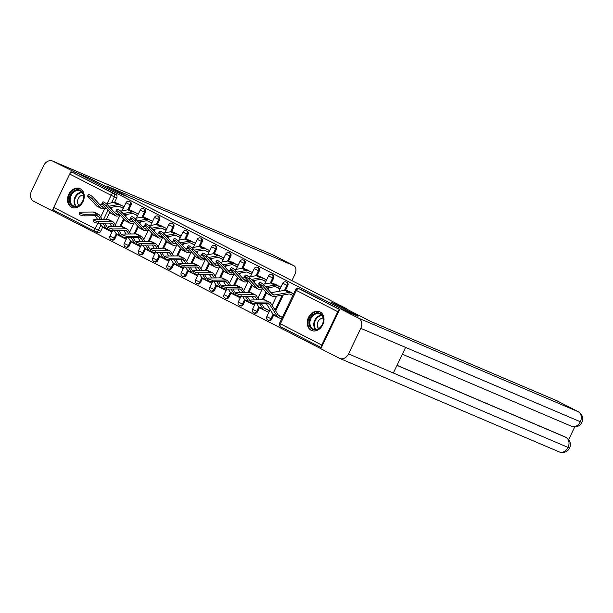 <?xml version="1.0" encoding="UTF-8"?>
<svg xmlns="http://www.w3.org/2000/svg" width="613" height="613" viewBox="0 0 613 613"><rect width="100%" height="100%" fill="white"/><g stroke="black" fill="none" stroke-linecap="round" stroke-linejoin="round"><path stroke-width="0.92" d="M128.791 209.746L130.983 205.179A2.613 2.054 -66.9 0 0 130.285 201.884A2.613 2.054 -66.9 0 0 130.178 201.83A2.613 2.054 -66.9 0 0 130.071 201.792M143.044 217.063L145.235 212.496A2.613 2.054 -66.9 0 0 144.538 209.202A2.613 2.054 -66.9 0 0 144.43 209.148A2.613 2.054 -66.9 0 0 144.323 209.11M157.296 224.381L159.487 219.814A2.613 2.054 -66.9 0 0 158.79 216.519A2.613 2.054 -66.9 0 0 158.683 216.473A2.613 2.054 -66.9 0 0 158.575 216.427M171.556 231.706L173.74 227.132A2.613 2.054 -66.9 0 0 173.042 223.837A2.613 2.054 -66.9 0 0 172.943 223.791A2.613 2.054 -66.9 0 0 172.835 223.745M185.808 239.024L187.992 234.457A2.613 2.054 -66.9 0 0 187.294 231.155A2.613 2.054 -66.9 0 0 187.195 231.109A2.613 2.054 -66.9 0 0 187.088 231.063M200.06 246.342L202.252 241.775A2.613 2.054 -66.9 0 0 201.554 238.472A2.613 2.054 -66.9 0 0 201.447 238.426A2.613 2.054 -66.9 0 0 201.34 238.388M214.312 253.659L216.504 249.093A2.613 2.054 -66.9 0 0 215.807 245.798A2.613 2.054 -66.9 0 0 215.699 245.744A2.613 2.054 -66.9 0 0 215.592 245.706M228.565 260.977L230.756 256.41A2.613 2.054 -66.9 0 0 230.059 253.115A2.613 2.054 -66.9 0 0 229.952 253.062A2.613 2.054 -66.9 0 0 229.844 253.023M242.825 268.295L245.008 263.728A2.613 2.054 -66.9 0 0 244.311 260.433A2.613 2.054 -66.9 0 0 244.212 260.387A2.613 2.054 -66.9 0 0 244.104 260.341M257.077 275.612L259.268 271.046A2.613 2.054 -66.9 0 0 258.571 267.751A2.613 2.054 -66.9 0 0 258.464 267.705A2.613 2.054 -66.9 0 0 258.357 267.659M271.329 282.938L273.521 278.363A2.613 2.054 -66.9 0 0 272.823 275.068A2.613 2.054 -66.9 0 0 272.716 275.022A2.613 2.054 -66.9 0 0 272.609 274.976M285.581 290.255L287.773 285.689A2.613 2.054 -66.9 0 0 287.076 282.386A2.613 2.054 -66.9 0 0 286.968 282.34A2.613 2.054 -66.9 0 0 286.861 282.302M311.22 330.307A10.206 8.007 -66.9 0 0 311.626 330.499A10.206 8.007 -66.9 0 0 322.875 324.507A10.206 8.007 -66.9 0 0 320.032 311.91A10.206 8.007 -66.9 0 0 319.626 311.718A10.206 8.007 -66.9 0 0 308.377 317.71A10.206 8.007 -66.9 0 0 311.22 330.307M71.46 207.202A10.206 8.007 -66.9 0 0 71.867 207.393A10.206 8.007 -66.9 0 0 83.115 201.401A10.206 8.007 -66.9 0 0 80.272 188.804A10.206 8.007 -66.9 0 0 79.866 188.612A10.206 8.007 -66.9 0 0 68.618 194.605A10.206 8.007 -66.9 0 0 71.46 207.202M56.312 211.562L55.821 212.573L320.86 348.659M95.337 231.599L54.074 210.412A2.613 1.624 -62.8 0 1 54.005 210.382A2.613 1.624 -62.8 0 1 53.714 207.416L69.698 174.046A2.613 1.624 -62.8 0 1 72.319 172.322L116.026 194.566A2.613 2.054 113.1 0 1 116.723 197.861L114.539 202.428M112.279 207.14L111.382 209.018M109.85 212.205L106.44 219.339M104.616 223.14L107.229 227.277A6.544 4.053 -62.8 0 0 107.788 227.929M102.67 227.193L100.739 231.231L98.425 230.243A2.613 2.054 113.1 0 1 95.567 231.714A2.613 2.054 113.1 0 1 95.467 231.66A2.613 1.624 117.2 0 1 95.398 231.63A2.613 2.613 0 0 0 95.567 231.714L97.888 232.695A2.613 2.054 -66.9 0 0 100.739 231.231M358.145 316.109L330.92 302.132L347.571 309.22L133.941 199.531L117.29 192.444L90.065 178.46L75.2 172.13L343.288 309.78L358.053 316.308M74.64 173.31L75.2 172.13M339.372 310.025A2.613 1.624 117.2 0 0 337.778 311.695L321.794 345.065A2.613 1.624 117.2 0 0 321.511 347.303M293.711 293.734L286.907 290.577M280.9 287.152L272.655 283.26M266.647 279.834L258.402 275.934M252.395 272.517L244.15 268.617M238.143 265.199L229.898 261.299M223.883 257.881L215.638 253.981M209.631 250.556L201.386 246.664M195.378 243.238L187.134 239.346M181.126 235.921L172.881 232.028M166.874 228.603L158.621 224.703M152.614 221.285L144.369 217.385M138.362 213.968L130.117 210.067M126.531 214.458L125.634 216.335M124.102 219.531L120.692 226.657M118.868 230.457L121.481 234.595A6.544 4.053 -62.8 0 0 122.041 235.246M116.93 234.511L114.991 238.549L114.171 238.196A2.613 2.054 113.1 0 1 111.321 239.668L112.141 240.02A2.613 2.054 -66.9 0 0 114.991 238.549M140.791 221.776L139.887 223.653M138.362 226.848L134.944 233.974M131.182 241.829L129.243 245.867L128.423 245.514A2.613 2.054 113.1 0 1 125.573 246.985L126.393 247.338A2.613 2.054 -66.9 0 0 129.243 245.867M155.043 229.093L154.139 230.978M152.614 234.166L149.197 241.292M145.434 249.146L143.496 253.184L142.676 252.84A2.613 2.054 113.1 0 1 139.825 254.303L140.645 254.656A2.613 2.054 -66.9 0 0 143.496 253.184M169.295 236.419L168.399 238.296M166.866 241.484L163.449 248.61M159.686 256.464L157.756 260.502L156.928 260.157A2.613 2.054 113.1 0 1 154.078 261.621L154.897 261.973A2.613 2.054 -66.9 0 0 157.756 260.502M183.548 243.736L182.651 245.614M181.119 248.801L177.709 255.928M173.939 263.789L172.008 267.827L171.188 267.475A2.613 2.054 113.1 0 1 168.33 268.946L169.157 269.291A2.613 2.054 -66.9 0 0 172.008 267.827M197.8 251.054L196.903 252.931M195.371 256.119L191.961 263.253M188.199 271.107L186.26 275.145L185.44 274.793A2.613 2.054 113.1 0 1 182.59 276.264L183.41 276.609A2.613 2.054 -66.9 0 0 186.26 275.145M212.06 258.372L211.156 260.249M209.631 263.437L206.213 270.571M207.562 279.16A6.544 4.053 -62.8 0 1 207.002 278.509L204.39 274.379M202.451 278.425L200.512 282.463L199.692 282.11A2.613 2.054 113.1 0 1 196.842 283.581L197.662 283.934A2.613 2.054 -66.9 0 0 200.512 282.463M226.312 265.69L225.408 267.567M223.883 270.762L220.465 277.888M221.814 286.478A6.544 4.053 -62.8 0 1 221.262 285.827L218.642 281.696M216.703 285.742L214.772 289.78L213.945 289.428A2.613 2.054 113.1 0 1 211.094 290.899L211.914 291.252A2.613 2.054 -66.9 0 0 214.772 289.78M240.564 273.007L239.668 274.885M238.135 278.08L234.718 285.206M236.074 293.796A6.544 4.053 -62.8 0 1 235.515 293.144L232.894 289.022M230.955 293.06L229.024 297.098L228.205 296.746A2.613 2.054 113.1 0 1 225.346 298.217L226.166 298.569A2.613 2.054 -66.9 0 0 229.024 297.098M254.816 280.325L253.92 282.21M252.387 285.397L248.978 292.524M250.326 301.113A6.544 4.053 -62.8 0 1 249.767 300.462L247.146 296.34M245.208 300.378L243.277 304.416L242.457 304.071A2.613 2.054 113.1 0 1 239.599 305.535L240.426 305.887A2.613 2.054 -66.9 0 0 243.277 304.416M269.069 287.65L268.172 289.528M266.647 292.715L263.23 299.841M269.23 310.546L265.237 308.845A6.544 4.053 -62.8 0 1 265.077 308.768A6.544 4.053 -62.8 0 1 264.019 307.787L261.399 303.657M259.468 307.695L257.529 311.733L256.709 311.389A2.613 2.054 113.1 0 1 253.859 312.852L254.679 313.205A2.613 2.054 -66.9 0 0 257.529 311.733M283.329 294.968L275.658 310.975M273.72 315.021L271.781 319.059L270.961 318.706A2.613 2.054 113.1 0 1 268.111 320.178L268.931 320.522A2.613 2.054 -66.9 0 0 271.781 319.059M124.11 206.642L115.865 202.75M108.348 230.143L111.964 231.998M122.6 237.461L126.217 239.315M136.852 244.779L140.469 246.633M151.105 252.096L154.721 253.951M165.364 259.414L168.981 261.276M179.617 266.732L183.233 268.594M193.869 274.057L197.486 275.911M208.121 281.375L211.738 283.229M222.381 288.692L225.99 290.547M236.633 296.01L240.25 297.864M250.886 303.328L254.502 305.19M265.138 310.645L268.755 312.507M279.39 317.971L281.566 319.082M290.876 294.478L292.868 295.497M282.417 317.312L278.363 315.235M95.682 231.752L97.781 232.649A2.613 2.054 -66.9 0 0 97.888 232.695M339.679 309.396L301.328 289.711A2.613 2.054 -66.9 0 0 301.228 289.658A2.613 2.054 -66.9 0 0 301.113 289.62M269.605 310.737L264.111 307.918M276.624 287.16L280.057 288.922M250.395 300.876L249.859 300.6M262.364 279.842L265.804 281.605M236.143 293.55L235.599 293.275M248.112 272.524L251.545 274.287M221.883 286.233L221.347 285.957M233.859 265.199L237.292 266.962M207.631 278.915L207.094 278.639M219.607 257.881L223.04 259.644M193.379 271.597L192.842 271.321M205.355 250.564L208.788 252.326M179.126 264.28L178.59 264.004M191.095 243.246L194.528 245.008M164.866 256.962L164.33 256.686M176.843 235.928L180.276 237.691M150.614 249.644L150.078 249.368M162.591 228.611L166.023 230.373M136.362 242.319L135.825 242.043M148.338 221.293L151.771 223.055M122.11 235.001L121.573 234.725M134.086 213.968L137.519 215.73M107.857 227.684L107.313 227.408M119.826 206.65L123.259 208.412M258.694 283.75L259.659 282.386A3.011 0.529 35.3 0 1 261.582 283.137A3.011 0.529 35.3 0 1 264.218 285.206L263.253 286.57A3.011 0.529 -144.7 0 0 260.617 284.501A3.011 0.529 -144.7 0 0 258.694 283.75A3.011 0.529 -144.7 0 0 259.046 284.409L267.452 293.604A6.544 4.053 -62.8 0 0 268.188 294.163L272.394 296.324A6.544 4.053 -62.8 0 1 271.659 295.757L263.253 286.57M292.937 295.359L290.24 294.209A6.544 4.053 117.2 0 0 288.593 294.048L274.203 296.562A6.544 4.053 -62.8 0 1 272.394 296.324M290.761 292.217L286.769 290.516A8.245 5.103 117.2 0 0 284.693 290.317L271.069 292.692M293.665 293.819L290.976 292.677A8.245 5.103 117.2 0 0 288.899 292.47L274.509 294.983A4.843 2.996 -62.8 0 1 273.168 294.807A4.843 2.996 -62.8 0 1 272.624 294.393L264.218 285.206M255.123 303.703A3.011 0.736 -164.2 0 1 251.851 303.014A3.011 0.736 -164.2 0 1 250.127 301.811L250.579 300.224A3.011 0.736 15.8 0 0 252.303 301.427A3.011 0.736 15.8 0 0 255.575 302.117L255.123 303.703L267.996 303.581A4.843 2.996 117.2 0 1 268.931 303.795A4.843 2.996 117.2 0 1 269.712 304.515L277.222 316.362A8.245 5.103 -62.8 0 0 278.547 317.603A8.245 5.103 -62.8 0 0 278.754 317.695L281.643 318.929M282.378 317.388L279.49 316.162A6.544 4.053 -62.8 0 1 279.329 316.086A6.544 4.053 -62.8 0 1 278.279 315.105L270.762 303.259A6.544 4.053 117.2 0 0 269.712 302.278L265.506 300.117A6.544 4.053 117.2 0 0 264.241 299.834L251.368 299.964A3.011 0.736 15.8 0 0 250.579 300.224M279.283 315.703L278.448 315.35M274.555 315.534A8.245 5.103 -62.8 0 1 274.348 315.442A8.245 5.103 -62.8 0 1 273.023 314.201L266.295 303.596M269.712 302.278A6.544 4.053 117.2 0 0 268.448 301.994L255.575 302.117M244.441 276.432L245.407 275.068A3.011 0.529 35.3 0 1 247.33 275.819A3.011 0.529 35.3 0 1 249.966 277.888L249.001 279.252A3.011 0.529 -144.7 0 0 246.365 277.183A3.011 0.529 -144.7 0 0 244.441 276.432A3.011 0.529 -144.7 0 0 244.794 277.091L253.2 286.286A6.544 4.053 -62.8 0 0 253.935 286.846L258.134 289.007A6.544 4.053 -62.8 0 1 257.406 288.439L249.001 279.252M280.172 288.669L275.988 286.884A6.544 4.053 117.2 0 0 274.34 286.731L266.816 288.041M276.509 284.899L272.517 283.198A8.245 5.103 117.2 0 0 270.44 282.999L263.184 284.263M280.716 287.053L276.716 285.351A8.245 5.103 117.2 0 0 274.647 285.152L265.613 286.731M259.498 284.907L256.816 285.374M261.782 287.397L260.249 287.666A4.843 2.996 -62.8 0 1 258.916 287.489A4.843 2.996 -62.8 0 1 258.372 287.076L249.966 277.888M262.977 288.708L259.95 289.244A6.544 4.053 -62.8 0 1 258.134 289.007M230.189 269.115L231.155 267.751A3.011 0.529 35.3 0 1 233.078 268.502A3.011 0.529 35.3 0 1 235.714 270.563L234.741 271.934A3.011 0.529 -144.7 0 0 232.112 269.866A3.011 0.529 -144.7 0 0 230.189 269.115A3.011 0.529 -144.7 0 0 230.542 269.774L238.947 278.961A6.544 4.053 -62.8 0 0 239.683 279.528L243.882 281.689A6.544 4.053 -62.8 0 1 243.154 281.122L234.741 271.934M265.919 281.352L261.728 279.566A6.544 4.053 117.2 0 0 260.081 279.413L252.564 280.723M262.257 277.582L258.265 275.881A8.245 5.103 117.2 0 0 256.188 275.674L248.932 276.946M266.456 279.735L262.464 278.034A8.245 5.103 117.2 0 0 260.387 277.835L251.361 279.413M245.246 277.589L242.564 278.057M247.529 280.08L245.997 280.348A4.843 2.996 -62.8 0 1 244.656 280.172A4.843 2.996 -62.8 0 1 244.12 279.758L235.714 270.563M248.725 281.39L245.69 281.919A6.544 4.053 -62.8 0 1 243.882 281.689M333.441 303.427L346.23 308.875L370.903 321.541L556.842 400.733A7.846 4.866 -62.8 0 1 557.041 400.825A7.846 4.866 -62.8 0 1 557.225 400.933M348.521 353.908L393.324 372.988L405.584 347.402L360.781 328.323L348.521 353.908A8.046 6.314 -66.9 0 1 339.748 358.429A8.046 6.314 -66.9 0 1 339.426 358.276L320.829 348.728L340.039 308.638L358.061 316.285M360.781 328.323A8.046 6.314 -66.9 0 0 358.636 318.185L340.039 308.638M568.68 439.559L574.733 426.924M397.009 365.302L564.657 436.701A7.846 4.866 -62.8 0 1 564.849 436.793A7.846 4.866 -62.8 0 1 565.04 436.9M405.584 347.402L581.921 422.403C579.66 426.364 576.212 427.659 571.577 426.288A8.046 6.314 -66.9 0 0 580.319 421.828A8.046 6.314 -66.9 0 0 578.174 411.691L556.842 400.733M396.963 365.386L565.891 437.337A8.046 6.314 -66.9 0 1 568.059 447.413L569.653 448.003C567.4 451.996 563.952 453.306 559.286 451.934A8.046 6.314 -66.9 0 0 568.059 447.413L393.324 372.988M130.079 197.892L107.75 186.421L293.696 265.621L272.356 254.663L52.818 161.158L75.131 172.291M52.818 161.158A8.046 6.314 -66.9 0 0 52.496 161.004A8.046 6.314 -66.9 0 0 43.722 165.525L31.462 191.11A8.046 6.314 -66.9 0 0 33.608 201.248L52.197 210.795L53.415 208.259M70.173 173.28L71.407 170.705M291.895 280.631L294.784 274.601A7.846 4.866 117.2 0 0 293.888 265.713A7.846 4.866 117.2 0 0 293.696 265.621M52.197 210.795L55.921 212.382M322.392 324.53A8.835 6.927 113.1 0 1 312.408 329.327A8.835 6.927 113.1 0 1 310.055 318.201A8.835 6.927 113.1 0 1 320.04 313.404A8.835 6.927 113.1 0 1 322.392 324.53M310.883 318.591A8.176 6.414 -66.9 0 0 313.389 329.043A8.176 6.414 -66.9 0 0 322.308 324.453A8.176 6.414 -66.9 0 0 319.802 314.002A8.176 6.414 -66.9 0 0 310.883 318.591M323.089 318.201A5.823 4.567 -66.9 0 0 317.978 321.756A5.823 4.567 -66.9 0 0 318.699 328.507M320.476 312.163A10.137 7.954 -66.9 0 0 320.193 312.032A10.137 7.954 -66.9 0 0 309.144 317.726A10.137 7.954 -66.9 0 0 312.247 330.691A10.137 7.954 -66.9 0 0 312.53 330.805M82.632 201.424A8.835 6.927 113.1 0 1 72.648 206.221A8.835 6.927 113.1 0 1 70.296 195.087A8.835 6.927 113.1 0 1 80.28 190.298A8.835 6.927 113.1 0 1 82.632 201.424M71.131 195.486A8.176 6.414 -66.9 0 0 73.637 205.937A8.176 6.414 -66.9 0 0 82.548 201.348A8.176 6.414 -66.9 0 0 80.042 190.896A8.176 6.414 -66.9 0 0 71.131 195.486M83.33 195.095A5.823 4.567 -66.9 0 0 78.226 198.65A5.823 4.567 -66.9 0 0 78.947 205.401M80.717 189.057A10.137 7.954 -66.9 0 0 80.441 188.927A10.137 7.954 -66.9 0 0 69.384 194.62A10.137 7.954 -66.9 0 0 72.495 207.585A10.137 7.954 -66.9 0 0 72.778 207.7M240.871 296.385A3.011 0.736 -164.2 0 1 237.599 295.696A3.011 0.736 -164.2 0 1 235.875 294.493L236.327 292.907A3.011 0.736 15.8 0 0 238.051 294.102A3.011 0.736 15.8 0 0 241.323 294.799L240.871 296.385L253.744 296.263A4.843 2.996 117.2 0 1 254.679 296.47A4.843 2.996 117.2 0 1 255.46 297.198L257.169 299.903M259.008 299.887L256.51 295.941A6.544 4.053 117.2 0 0 255.452 294.96L251.253 292.799A6.544 4.053 117.2 0 0 249.989 292.516L237.116 292.639A3.011 0.736 15.8 0 0 236.327 292.907M265.031 308.385L264.195 308.032M268.885 312.239L264.502 310.377A8.245 5.103 -62.8 0 1 264.295 310.278A8.245 5.103 -62.8 0 1 262.969 309.044L259.56 303.665M260.303 308.216A8.245 5.103 -62.8 0 1 260.096 308.124A8.245 5.103 -62.8 0 1 258.77 306.883L256.74 303.688M254.357 299.933L252.035 296.278M255.452 294.96A6.544 4.053 117.2 0 0 254.188 294.669L241.323 294.799M226.618 289.068A3.011 0.736 -164.2 0 1 223.347 288.378A3.011 0.736 -164.2 0 1 221.622 287.175L222.067 285.581A3.011 0.736 15.8 0 0 223.799 286.784A3.011 0.736 15.8 0 0 227.063 287.482L226.618 289.068L239.491 288.938A4.843 2.996 117.2 0 1 240.426 289.152A4.843 2.996 117.2 0 1 241.2 289.88L242.917 292.585M244.756 292.57L242.25 288.623A6.544 4.053 117.2 0 0 241.2 287.643L237.001 285.482A6.544 4.053 117.2 0 0 235.737 285.198L222.864 285.321A3.011 0.736 15.8 0 0 222.067 285.581M250.388 300.899L249.943 300.715M254.625 304.922L250.25 303.06A8.245 5.103 -62.8 0 1 250.043 302.96A8.245 5.103 -62.8 0 1 248.717 301.726L245.307 296.347M246.043 300.899A8.245 5.103 -62.8 0 1 245.844 300.807A8.245 5.103 -62.8 0 1 244.518 299.565L242.487 296.37M240.104 292.616L237.783 288.961M241.2 287.643A6.544 4.053 117.2 0 0 239.936 287.351L227.063 287.482M215.929 261.797L216.902 260.433A3.011 0.529 35.3 0 1 218.826 261.184A3.011 0.529 35.3 0 1 221.454 263.245L220.488 264.617A3.011 0.529 -144.7 0 0 217.86 262.548A3.011 0.529 -144.7 0 0 215.929 261.797A3.011 0.529 -144.7 0 0 216.289 262.456L224.695 271.643A6.544 4.053 -62.8 0 0 225.423 272.21L229.63 274.363A6.544 4.053 -62.8 0 1 228.894 273.804L220.488 264.617M251.667 274.034L247.476 272.249A6.544 4.053 117.2 0 0 245.828 272.088L238.304 273.406M248.004 270.256L244.005 268.555A8.245 5.103 117.2 0 0 241.936 268.356L234.672 269.628M252.204 272.417L248.211 270.716A8.245 5.103 117.2 0 0 246.135 270.517L237.108 272.095M230.994 270.272L228.312 270.739M233.269 272.762L231.745 273.03A4.843 2.996 -62.8 0 1 230.404 272.854A4.843 2.996 -62.8 0 1 229.867 272.44L221.454 263.245M234.472 274.072L231.438 274.601A6.544 4.053 -62.8 0 1 229.63 274.363M201.677 254.479L202.642 253.108A3.011 0.529 35.3 0 1 204.573 253.859A3.011 0.529 35.3 0 1 207.202 255.928L206.236 257.291A3.011 0.529 -144.7 0 0 203.6 255.23A3.011 0.529 -144.7 0 0 201.677 254.479A3.011 0.529 -144.7 0 0 202.029 255.138L210.443 264.326A6.544 4.053 -62.8 0 0 211.171 264.893L215.378 267.046A6.544 4.053 -62.8 0 1 214.642 266.486L206.236 257.291M237.415 266.716L233.224 264.931A6.544 4.053 117.2 0 0 231.576 264.77L224.051 266.088M233.745 262.939L229.752 261.238A8.245 5.103 117.2 0 0 227.676 261.038L220.419 262.303M237.951 265.1L233.959 263.398A8.245 5.103 117.2 0 0 231.883 263.199L222.856 264.77M216.741 262.946L214.052 263.421M219.017 265.444L217.492 265.713A4.843 2.996 -62.8 0 1 216.151 265.536A4.843 2.996 -62.8 0 1 215.607 265.115L207.202 255.928M220.22 266.755L217.186 267.283A6.544 4.053 -62.8 0 1 215.378 267.046M187.425 247.162L188.39 245.79A3.011 0.529 35.3 0 1 190.314 246.541A3.011 0.529 35.3 0 1 192.949 248.61L191.984 249.974A3.011 0.529 -144.7 0 0 189.348 247.913A3.011 0.529 -144.7 0 0 187.425 247.162A3.011 0.529 -144.7 0 0 187.777 247.821L196.183 257.008A6.544 4.053 -62.8 0 0 196.919 257.567L201.118 259.728A6.544 4.053 -62.8 0 1 200.39 259.169L191.984 249.974M223.155 259.399L218.971 257.613A6.544 4.053 117.2 0 0 217.324 257.452L209.799 258.763M219.492 255.621L215.5 253.92A8.245 5.103 117.2 0 0 213.424 253.721L206.167 254.985M223.699 257.782L219.707 256.081A8.245 5.103 117.2 0 0 217.63 255.882L208.596 257.452M202.482 255.629L199.8 256.096M204.765 258.127L203.24 258.387A4.843 2.996 -62.8 0 1 201.899 258.219A4.843 2.996 -62.8 0 1 201.355 257.797L192.949 248.61M205.968 259.437L202.934 259.966A6.544 4.053 -62.8 0 1 201.118 259.728M212.366 281.75A3.011 0.736 -164.2 0 1 209.094 281.053A3.011 0.736 -164.2 0 1 207.37 279.85L207.815 278.264A3.011 0.736 15.8 0 0 209.539 279.467A3.011 0.736 15.8 0 0 212.811 280.164L212.366 281.75L225.239 281.62A4.843 2.996 117.2 0 1 226.174 281.834A4.843 2.996 117.2 0 1 226.948 282.562L228.664 285.267M230.503 285.244L227.998 281.306A6.544 4.053 117.2 0 0 226.948 280.325L222.741 278.164A6.544 4.053 117.2 0 0 221.485 277.873L208.612 278.003A3.011 0.736 15.8 0 0 207.815 278.264M236.128 293.581L235.691 293.397M240.373 297.604L235.997 295.742A8.245 5.103 -62.8 0 1 235.79 295.642A8.245 5.103 -62.8 0 1 234.465 294.401L231.047 289.022M231.791 293.581A8.245 5.103 -62.8 0 1 231.584 293.481A8.245 5.103 -62.8 0 1 230.258 292.248L228.235 289.052M225.852 285.29L223.53 281.643M226.948 280.325A6.544 4.053 117.2 0 0 225.684 280.034L212.811 280.164M198.114 274.432A3.011 0.736 -164.2 0 1 194.842 273.735A3.011 0.736 -164.2 0 1 193.11 272.532L193.562 270.946A3.011 0.736 15.8 0 0 195.286 272.149A3.011 0.736 15.8 0 0 198.558 272.846L198.114 274.432L210.979 274.302A4.843 2.996 117.2 0 1 211.914 274.517A4.843 2.996 117.2 0 1 212.696 275.245L214.412 277.95M216.251 277.927L213.745 273.988A6.544 4.053 117.2 0 0 212.696 273L208.489 270.846A6.544 4.053 117.2 0 0 207.225 270.555L194.359 270.685A3.011 0.736 15.8 0 0 193.562 270.946M221.875 286.263L221.439 286.079M226.12 290.286L221.737 288.424A8.245 5.103 -62.8 0 1 221.538 288.325A8.245 5.103 -62.8 0 1 220.213 287.083L216.795 281.704M217.538 286.263A8.245 5.103 -62.8 0 1 217.331 286.164A8.245 5.103 -62.8 0 1 216.006 284.93L213.983 281.735M211.592 277.973L209.278 274.317M212.696 273A6.544 4.053 117.2 0 0 211.431 272.716L198.558 272.846M183.854 267.115A3.011 0.736 -164.2 0 1 180.582 266.417A3.011 0.736 -164.2 0 1 178.858 265.214L179.31 263.628A3.011 0.736 15.8 0 0 181.034 264.831A3.011 0.736 15.8 0 0 184.306 265.521L183.854 267.115L196.727 266.984A4.843 2.996 117.2 0 1 197.662 267.199A4.843 2.996 117.2 0 1 198.443 267.927L200.16 270.624M201.991 270.609L199.493 266.67A6.544 4.053 117.2 0 0 198.443 265.682L194.237 263.529A6.544 4.053 117.2 0 0 192.972 263.238L180.099 263.368A3.011 0.736 15.8 0 0 179.31 263.628M207.623 278.946L207.179 278.754M211.868 282.968L207.485 281.099A8.245 5.103 -62.8 0 1 207.278 281.007A8.245 5.103 -62.8 0 1 205.953 279.766L202.543 274.386M203.286 278.946A8.245 5.103 -62.8 0 1 203.079 278.846A8.245 5.103 -62.8 0 1 201.754 277.605L199.723 274.417M197.34 270.655L195.026 267M198.443 265.682A6.544 4.053 117.2 0 0 197.179 265.398L184.306 265.521M173.172 239.844L174.138 238.472A3.011 0.529 35.3 0 1 176.061 239.223A3.011 0.529 35.3 0 1 178.697 241.292L177.732 242.656A3.011 0.529 -144.7 0 0 175.096 240.587A3.011 0.529 -144.7 0 0 173.172 239.844A3.011 0.529 -144.7 0 0 173.525 240.503L181.931 249.69A6.544 4.053 -62.8 0 0 182.666 250.25L186.865 252.41A6.544 4.053 -62.8 0 1 186.137 251.851L177.732 242.656M208.903 252.081L204.711 250.296A6.544 4.053 117.2 0 0 203.072 250.135L195.547 251.445M205.24 248.303L201.248 246.602A8.245 5.103 117.2 0 0 199.171 246.403L191.915 247.667M209.439 250.464L205.447 248.763A8.245 5.103 117.2 0 0 203.378 248.556L194.344 250.135M188.229 248.311L185.547 248.778M190.513 250.809L188.98 251.069A4.843 2.996 -62.8 0 1 187.647 250.901A4.843 2.996 -62.8 0 1 187.103 250.479L178.697 241.292M191.708 252.119L188.674 252.648A6.544 4.053 -62.8 0 1 186.865 252.41M169.602 259.789A3.011 0.736 -164.2 0 1 166.33 259.1A3.011 0.736 -164.2 0 1 164.606 257.897L165.05 256.311A3.011 0.736 15.8 0 0 166.782 257.514A3.011 0.736 15.8 0 0 170.054 258.203L169.602 259.789L182.475 259.667A4.843 2.996 117.2 0 1 183.41 259.881A4.843 2.996 117.2 0 1 184.191 260.609L185.9 263.306M187.739 263.291L185.241 259.345A6.544 4.053 117.2 0 0 184.184 258.364L179.984 256.211A6.544 4.053 117.2 0 0 178.72 255.92L165.847 256.05A3.011 0.736 15.8 0 0 165.05 256.311M193.371 271.628L192.926 271.436M197.608 275.651L193.233 273.781A8.245 5.103 -62.8 0 1 193.026 273.689A8.245 5.103 -62.8 0 1 191.7 272.448L188.291 267.069M189.034 271.628A8.245 5.103 -62.8 0 1 188.827 271.528A8.245 5.103 -62.8 0 1 187.501 270.287L185.471 267.099M183.088 263.337L180.766 259.682M184.184 258.364A6.544 4.053 117.2 0 0 182.919 258.081L170.054 258.203M193.31 271.843A6.544 4.053 -62.8 0 1 192.75 271.191L190.122 267.053M158.913 232.519L159.886 231.155A3.011 0.529 35.3 0 1 161.809 231.906A3.011 0.529 35.3 0 1 164.445 233.974L163.472 235.338A3.011 0.529 -144.7 0 0 160.844 233.269A3.011 0.529 -144.7 0 0 158.913 232.519A3.011 0.529 -144.7 0 0 159.273 233.178L167.678 242.373A6.544 4.053 -62.8 0 0 168.406 242.932L172.613 245.093A6.544 4.053 -62.8 0 1 171.885 244.526L163.472 235.338M194.65 244.756L190.459 242.978A6.544 4.053 117.2 0 0 188.812 242.817L181.295 244.127M190.988 240.986L186.996 239.285A8.245 5.103 117.2 0 0 184.919 239.085L177.655 240.35M195.187 243.139L191.195 241.445A8.245 5.103 117.2 0 0 189.118 241.238L180.092 242.817M173.977 240.993L171.295 241.461M176.26 243.484L174.728 243.752A4.843 2.996 -62.8 0 1 173.387 243.576A4.843 2.996 -62.8 0 1 172.851 243.162L164.445 233.974M177.456 244.802L174.421 245.33A6.544 4.053 -62.8 0 1 172.613 245.093M155.35 252.472A3.011 0.736 -164.2 0 1 152.078 251.782A3.011 0.736 -164.2 0 1 150.354 250.579L150.798 248.993A3.011 0.736 15.8 0 0 152.522 250.196A3.011 0.736 15.8 0 0 155.794 250.886L155.35 252.472L168.223 252.349A4.843 2.996 117.2 0 1 169.157 252.556A4.843 2.996 117.2 0 1 169.931 253.284L171.648 255.989M173.487 255.973L170.981 252.027A6.544 4.053 117.2 0 0 169.931 251.046L165.732 248.886A6.544 4.053 117.2 0 0 164.468 248.602L151.595 248.732A3.011 0.736 15.8 0 0 150.798 248.993M179.119 264.31L178.674 264.119M183.356 268.325L178.981 266.463A8.245 5.103 -62.8 0 1 178.774 266.364A8.245 5.103 -62.8 0 1 177.448 265.13L174.031 259.751M174.774 264.303A8.245 5.103 -62.8 0 1 174.567 264.211A8.245 5.103 -62.8 0 1 173.241 262.969L171.219 259.774M168.836 256.019L166.514 252.364M169.931 251.046A6.544 4.053 117.2 0 0 168.667 250.763L155.794 250.886M179.057 264.525A6.544 4.053 -62.8 0 1 178.498 263.874L175.87 259.728M144.66 225.201L145.626 223.837A3.011 0.529 35.3 0 1 147.557 224.588A3.011 0.529 35.3 0 1 150.185 226.657L149.22 228.021A3.011 0.529 -144.7 0 0 146.584 225.952A3.011 0.529 -144.7 0 0 144.66 225.201A3.011 0.529 -144.7 0 0 145.02 225.86L153.426 235.055A6.544 4.053 -62.8 0 0 154.154 235.614L158.361 237.775A6.544 4.053 -62.8 0 1 157.625 237.208L149.22 228.021M180.398 237.438L176.207 235.653A6.544 4.053 117.2 0 0 174.559 235.499L167.035 236.81M176.728 233.668L172.736 231.967A8.245 5.103 117.2 0 0 170.667 231.768L163.403 233.032M180.935 235.821L176.942 234.12A8.245 5.103 117.2 0 0 174.866 233.921L165.839 235.499M159.725 233.676L157.035 234.143M162.001 236.166L160.476 236.434A4.843 2.996 -62.8 0 1 159.135 236.258A4.843 2.996 -62.8 0 1 158.598 235.844L150.185 226.657M163.204 237.476L160.169 238.005A6.544 4.053 -62.8 0 1 158.361 237.775M141.097 245.154A3.011 0.736 -164.2 0 1 137.825 244.464A3.011 0.736 -164.2 0 1 136.094 243.261L136.546 241.668A3.011 0.736 15.8 0 0 138.27 242.871A3.011 0.736 15.8 0 0 141.542 243.568L141.097 245.154L153.963 245.031A4.843 2.996 117.2 0 1 154.905 245.238A4.843 2.996 117.2 0 1 155.679 245.966L157.395 248.671M159.234 248.656L156.729 244.71A6.544 4.053 117.2 0 0 155.679 243.729L151.472 241.568A6.544 4.053 117.2 0 0 150.208 241.284L137.343 241.407A3.011 0.736 15.8 0 0 136.546 241.668M164.859 256.993L164.422 256.801M169.104 261.008L164.728 259.146A8.245 5.103 -62.8 0 1 164.522 259.046A8.245 5.103 -62.8 0 1 163.196 257.812L159.778 252.433M160.522 256.985A8.245 5.103 -62.8 0 1 160.315 256.893A8.245 5.103 -62.8 0 1 158.989 255.652L156.966 252.456M154.576 248.702L152.262 245.047M155.679 243.729A6.544 4.053 117.2 0 0 154.415 243.438L141.542 243.568M164.805 257.199A6.544 4.053 -62.8 0 1 164.246 256.556L161.617 252.41M130.408 217.883L131.374 216.519A3.011 0.529 35.3 0 1 133.297 217.27A3.011 0.529 35.3 0 1 135.933 219.331L134.967 220.703A3.011 0.529 -144.7 0 0 132.331 218.634A3.011 0.529 -144.7 0 0 130.408 217.883A3.011 0.529 -144.7 0 0 130.761 218.542L139.174 227.729A6.544 4.053 -62.8 0 0 139.902 228.297L144.109 230.457A6.544 4.053 -62.8 0 1 143.373 229.89L134.967 220.703M166.146 230.12L161.955 228.335A6.544 4.053 117.2 0 0 160.307 228.182L152.783 229.492M162.476 226.35L158.483 224.649A8.245 5.103 117.2 0 0 156.407 224.442L149.151 225.714M166.682 228.503L162.69 226.802A8.245 5.103 117.2 0 0 160.614 226.603L151.587 228.182M145.465 226.358L142.783 226.825M147.748 228.848L146.223 229.116A4.843 2.996 -62.8 0 1 144.883 228.94A4.843 2.996 -62.8 0 1 144.339 228.526L135.933 219.331M148.951 230.159L145.917 230.687A6.544 4.053 -62.8 0 1 144.109 230.457M126.837 237.836A3.011 0.736 -164.2 0 1 123.573 237.139A3.011 0.736 -164.2 0 1 121.841 235.944L122.293 234.35A3.011 0.736 15.8 0 0 124.018 235.553A3.011 0.736 15.8 0 0 127.289 236.25L126.837 237.836L139.71 237.706A4.843 2.996 117.2 0 1 140.645 237.921A4.843 2.996 117.2 0 1 141.427 238.649L143.143 241.353M144.974 241.33L142.477 237.392A6.544 4.053 117.2 0 0 141.427 236.411L137.22 234.25A6.544 4.053 117.2 0 0 135.956 233.967L123.083 234.089A3.011 0.736 15.8 0 0 122.293 234.35M150.606 249.667L150.162 249.483M154.851 253.69L150.469 251.828A8.245 5.103 -62.8 0 1 150.269 251.728A8.245 5.103 -62.8 0 1 148.944 250.495L145.526 245.108M146.269 249.667A8.245 5.103 -62.8 0 1 146.063 249.575A8.245 5.103 -62.8 0 1 144.737 248.334L142.714 245.139M140.323 241.384L138.009 237.729M141.427 236.411A6.544 4.053 117.2 0 0 140.162 236.12L127.289 236.25M150.545 249.882A6.544 4.053 -62.8 0 1 149.993 249.23L147.365 245.093M116.156 210.566L117.121 209.202A3.011 0.529 35.3 0 1 119.045 209.952A3.011 0.529 35.3 0 1 121.681 212.014L120.715 213.385A3.011 0.529 -144.7 0 0 118.079 211.316A3.011 0.529 -144.7 0 0 116.156 210.566A3.011 0.529 -144.7 0 0 116.508 211.224L124.914 220.412A6.544 4.053 -62.8 0 0 125.65 220.979L129.849 223.132A6.544 4.053 -62.8 0 1 129.121 222.573L120.715 213.385M151.886 222.803L147.702 221.017A6.544 4.053 117.2 0 0 146.055 220.856L138.53 222.174M148.223 219.025L144.231 217.324A8.245 5.103 117.2 0 0 142.155 217.125L134.898 218.397M152.43 221.186L148.43 219.485A8.245 5.103 117.2 0 0 146.361 219.285L137.327 220.864M131.213 219.033L128.531 219.508M133.496 221.531L131.971 221.799A4.843 2.996 -62.8 0 1 130.63 221.622A4.843 2.996 -62.8 0 1 130.086 221.209L121.681 212.014M134.699 222.841L131.665 223.37A6.544 4.053 -62.8 0 1 129.849 223.132M112.585 230.519A3.011 0.736 -164.2 0 1 109.313 229.821A3.011 0.736 -164.2 0 1 107.589 228.618L108.041 227.032A3.011 0.736 15.8 0 0 109.765 228.235A3.011 0.736 15.8 0 0 113.037 228.933L112.585 230.519L125.458 230.388A4.843 2.996 117.2 0 1 126.393 230.603A4.843 2.996 117.2 0 1 127.175 231.331L128.891 234.036M130.722 234.013L128.224 230.074A6.544 4.053 117.2 0 0 127.167 229.093L122.968 226.933A6.544 4.053 117.2 0 0 121.703 226.641L108.83 226.772A3.011 0.736 15.8 0 0 108.041 227.032M136.354 242.35L135.91 242.166M140.599 246.372L136.216 244.51A8.245 5.103 -62.8 0 1 136.009 244.411A8.245 5.103 -62.8 0 1 134.684 243.169L131.274 237.79M132.017 242.35A8.245 5.103 -62.8 0 1 131.81 242.25A8.245 5.103 -62.8 0 1 130.485 241.016L128.454 237.821M126.071 234.059L123.749 230.404M127.167 229.093A6.544 4.053 117.2 0 0 125.91 228.802L113.037 228.933M136.293 242.564A6.544 4.053 -62.8 0 1 135.734 241.913L133.113 237.775M101.904 203.248L102.869 201.876A3.011 0.529 35.3 0 1 104.792 202.627A3.011 0.529 35.3 0 1 107.428 204.696L106.455 206.06A3.011 0.529 -144.7 0 0 103.827 203.999A3.011 0.529 -144.7 0 0 101.904 203.248A3.011 0.529 -144.7 0 0 102.256 203.907L110.662 213.094A6.544 4.053 -62.8 0 0 111.397 213.661L115.596 215.814A6.544 4.053 -62.8 0 1 114.869 215.255L106.455 206.06M137.634 215.485L133.442 213.699A6.544 4.053 117.2 0 0 131.795 213.539L124.278 214.856M133.971 211.707L129.979 210.006A8.245 5.103 117.2 0 0 127.902 209.807L120.646 211.071M138.17 213.868L134.178 212.167A8.245 5.103 117.2 0 0 132.102 211.968L123.075 213.539M116.96 211.715L114.279 212.182M119.244 214.213L117.711 214.481A4.843 2.996 -62.8 0 1 116.378 214.305A4.843 2.996 -62.8 0 1 115.834 213.883L107.428 204.696M120.439 215.523L117.405 216.052A6.544 4.053 -62.8 0 1 115.596 215.814M98.333 223.201A3.011 0.736 -164.2 0 1 95.061 222.504A3.011 0.736 -164.2 0 1 93.337 221.301L93.781 219.715A3.011 0.736 15.8 0 0 95.513 220.918A3.011 0.736 15.8 0 0 98.785 221.615L98.333 223.201L111.206 223.071A4.843 2.996 117.2 0 1 112.141 223.285A4.843 2.996 117.2 0 1 112.915 224.013L114.631 226.718M116.47 226.695L113.972 222.757A6.544 4.053 117.2 0 0 112.915 221.768L108.716 219.615A6.544 4.053 117.2 0 0 107.451 219.324L94.578 219.454A3.011 0.736 15.8 0 0 93.781 219.715M122.102 235.032L121.658 234.848M126.339 239.055L121.964 237.185A8.245 5.103 -62.8 0 1 121.757 237.093A8.245 5.103 -62.8 0 1 120.432 235.852L117.022 230.473M117.757 235.032A8.245 5.103 -62.8 0 1 117.558 234.932A8.245 5.103 -62.8 0 1 116.232 233.699L114.202 230.503M111.819 226.741L109.497 223.086M112.915 221.768A6.544 4.053 117.2 0 0 111.65 221.485L98.785 221.615M87.644 195.93L88.617 194.559A3.011 0.529 35.3 0 1 90.54 195.309A3.011 0.529 35.3 0 1 93.168 197.378L92.203 198.742A3.011 0.529 -144.7 0 0 89.575 196.681A3.011 0.529 -144.7 0 0 87.644 195.93A3.011 0.529 -144.7 0 0 88.004 196.589L96.41 205.776A6.544 4.053 -62.8 0 0 97.138 206.336L101.344 208.497A6.544 4.053 -62.8 0 1 100.609 207.937L92.203 198.742M123.382 208.167L119.19 206.382A6.544 4.053 117.2 0 0 117.543 206.221L110.018 207.531M119.719 204.39L115.727 202.688A8.245 5.103 117.2 0 0 113.65 202.489L106.386 203.754M123.918 206.55L119.926 204.849A8.245 5.103 117.2 0 0 117.849 204.65L108.823 206.221M102.708 204.397L100.026 204.865M104.992 206.895L103.459 207.156A4.843 2.996 -62.8 0 1 102.118 206.987A4.843 2.996 -62.8 0 1 101.582 206.566L93.168 197.378M106.187 208.205L103.153 208.734A6.544 4.053 -62.8 0 1 101.344 208.497M84.081 215.883A3.011 0.736 -164.2 0 1 80.809 215.186A3.011 0.736 -164.2 0 1 79.085 213.983L79.529 212.397A3.011 0.736 15.8 0 0 81.253 213.6A3.011 0.736 15.8 0 0 84.525 214.289L84.081 215.883L96.954 215.753A4.843 2.996 117.2 0 1 97.888 215.968A4.843 2.996 117.2 0 1 98.662 216.696L100.379 219.393M102.218 219.377L99.712 215.439A6.544 4.053 117.2 0 0 98.662 214.45L94.463 212.297A6.544 4.053 117.2 0 0 93.199 212.006L80.326 212.136A3.011 0.736 15.8 0 0 79.529 212.397M107.842 227.714L107.405 227.523M112.087 231.737L107.712 229.867A8.245 5.103 -62.8 0 1 107.505 229.775A8.245 5.103 -62.8 0 1 106.179 228.534L102.762 223.155M103.505 227.714A8.245 5.103 -62.8 0 1 103.298 227.615A8.245 5.103 -62.8 0 1 101.973 226.373L99.95 223.186M97.567 219.423L95.245 215.768M98.662 214.45A6.544 4.053 117.2 0 0 97.398 214.167L84.525 214.289M130.178 201.83L129.358 201.485A2.613 2.054 113.1 0 1 129.458 201.531A2.613 2.054 113.1 0 1 130.155 204.826L127.765 209.83M130.983 205.179L125.972 202.757L122.11 210.818M144.43 209.148L143.611 208.803A2.613 2.054 113.1 0 1 143.718 208.849A2.613 2.054 113.1 0 1 144.415 212.144L142.017 217.148M145.235 212.496L140.224 210.075L136.362 218.136M158.683 216.473L157.863 216.121A2.613 2.054 113.1 0 1 157.97 216.167A2.613 2.054 113.1 0 1 158.667 219.469L156.269 224.473M159.487 219.814L154.476 217.4L150.614 225.454M172.943 223.791L172.115 223.439A2.613 2.054 113.1 0 1 172.222 223.484A2.613 2.054 113.1 0 1 172.92 226.787L170.521 231.791M173.74 227.132L168.736 224.718L164.874 232.771M187.195 231.109L186.375 230.756A2.613 2.054 113.1 0 1 186.475 230.81A2.613 2.054 113.1 0 1 187.172 234.105L184.774 239.108M187.992 234.457L182.988 232.036L179.126 240.097M201.447 238.426L200.627 238.074A2.613 2.054 113.1 0 1 200.727 238.128A2.613 2.054 113.1 0 1 201.424 241.422L199.033 246.426M202.252 241.775L197.24 239.354L193.379 247.414M215.699 245.744L214.879 245.399A2.613 2.054 113.1 0 1 214.987 245.445A2.613 2.054 113.1 0 1 215.684 248.74L213.286 253.744M216.504 249.093L211.493 246.671L207.631 254.732M229.952 253.062L229.132 252.717A2.613 2.054 113.1 0 1 229.239 252.763A2.613 2.054 113.1 0 1 229.936 256.058L227.538 261.061M230.756 256.41L225.745 253.989L221.891 262.05M244.212 260.387L243.384 260.035A2.613 2.054 113.1 0 1 243.491 260.081A2.613 2.054 113.1 0 1 244.189 263.375L241.79 268.387M245.008 263.728L240.005 261.307L236.143 269.368M258.464 267.705L257.644 267.352A2.613 2.054 113.1 0 1 257.744 267.398A2.613 2.054 113.1 0 1 258.441 270.701L256.042 275.704M259.268 271.046L254.257 268.632L250.395 276.685M272.716 275.022L271.896 274.67A2.613 2.054 113.1 0 1 272.003 274.724A2.613 2.054 113.1 0 1 272.701 278.018L270.302 283.022M273.521 278.363L268.509 275.95L264.647 284.011M286.968 282.34L286.148 281.988A2.613 2.054 113.1 0 1 286.256 282.041A2.613 2.054 113.1 0 1 286.953 285.336L284.555 290.34M287.773 285.689L282.762 283.267L278.9 291.328M116.723 197.861L114.409 196.873L111.543 202.857M108.018 210.205L103.635 219.362M101.007 224.848L98.425 230.243L95.099 228.672L97.735 223.17M100.701 216.987L104.792 208.451M107.099 203.631L111.091 195.302L69.698 174.046M53.714 207.416L95.099 228.672A2.613 1.624 117.2 0 0 95.398 231.63L54.005 210.382M337.778 311.695L296.393 290.447L280.402 323.817L321.794 345.065M125.45 214.65L124.983 215.63M123.458 218.818L119.696 226.664M116.286 233.783L114.171 238.196L109.98 236.128A2.613 2.613 0 0 0 111.321 239.668M139.71 221.967L139.235 222.948M137.71 226.136L133.948 233.982M130.538 241.101L128.423 245.514L124.24 243.445A2.613 2.613 0 0 0 125.573 246.985M153.963 229.285L153.495 230.266M151.963 233.453L148.2 241.3M144.791 248.418L142.676 252.84L138.492 250.771A2.613 2.613 0 0 0 139.825 254.303M168.215 236.603L167.747 237.583M166.215 240.771L162.46 248.617M159.051 255.736L156.928 260.157L152.744 258.088A2.613 2.613 0 0 0 154.078 261.621M182.467 243.92L182 244.901M180.475 248.096L176.713 255.943M173.303 263.061L171.188 267.475L166.997 265.406A2.613 2.613 0 0 0 168.33 268.946M196.727 251.238L196.252 252.219M194.727 255.414L190.965 263.261M187.555 270.379L185.44 274.793L181.249 272.724A2.613 2.613 0 0 0 182.59 276.264M210.979 258.563L210.504 259.544M208.979 262.732L205.217 270.578M201.807 277.697L199.692 282.11L195.509 280.041A2.613 2.613 0 0 0 196.842 283.581M225.232 265.881L224.764 266.862M223.232 270.049L219.477 277.896M216.067 285.014L213.945 289.428L209.761 287.359A2.613 2.613 0 0 0 211.094 290.899M239.484 273.199L239.016 274.18M237.484 277.367L233.729 285.214M230.319 292.332L228.205 296.746L224.013 294.677A2.613 2.613 0 0 0 225.346 298.217M253.736 280.516L253.269 281.497M251.744 284.685L247.981 292.531M244.572 299.65L242.457 304.071L238.265 302.002A2.613 2.613 0 0 0 239.599 305.535M267.996 287.834L267.521 288.815M265.996 292.003L262.234 299.857M258.824 306.967L256.709 311.389L252.525 309.32A2.613 2.613 0 0 0 253.859 312.852M282.248 295.152L275.091 310.086M273.076 314.293L270.961 318.706L266.778 316.637A2.613 2.613 0 0 0 268.111 320.178M321.35 347.648L280.769 326.806A2.613 1.624 117.2 0 1 280.7 326.775L321.35 347.648M301.228 289.658L298.906 288.669A2.613 2.054 113.1 0 1 299.014 288.723L339.594 309.557M301.328 289.711L299.014 288.723A2.613 1.624 -62.8 0 0 296.393 290.447L295.527 289.949L279.536 323.319A2.613 2.613 0 0 0 280.7 326.775A2.613 1.624 117.2 0 1 280.402 323.817L279.536 323.319M116.026 194.566L113.712 193.578A2.613 2.054 113.1 0 1 114.409 196.873L111.091 195.302A2.613 1.624 -62.8 0 1 113.712 193.578L72.319 172.322M290.976 292.677L286.769 290.516M274.509 294.983L271.98 293.688M288.899 292.47L284.693 290.317M271.659 295.757L267.452 293.604M267.881 303.581L269.712 304.515M273.023 314.201L277.222 316.362M264.241 299.834L268.448 301.994M276.716 285.351L272.517 283.198M260.249 287.666L257.728 286.371M274.647 285.152L270.44 282.999M257.406 288.439L253.2 286.286M262.464 278.034L258.265 275.881M245.997 280.348L243.468 279.053M260.387 277.835L256.188 275.674M243.154 281.122L238.947 278.961M358.636 318.185L578.174 411.691A7.846 4.866 -62.8 0 1 578.373 411.783C582.465 414.549 583.645 418.089 581.921 422.403M569.653 448.003C571.347 443.705 570.159 440.172 566.083 437.429L564.657 436.701M558.972 451.781A8.046 6.314 -66.9 0 0 559.286 451.934L339.748 358.429M571.255 426.135A8.046 6.314 -66.9 0 0 571.577 426.288L402.327 354.199M272.739 254.862A7.846 4.866 -62.8 0 0 272.555 254.755A7.846 4.866 -62.8 0 0 272.356 254.663A8.046 6.314 -66.9 0 0 272.034 254.51L52.496 161.004M315.519 329.457A8.176 6.414 113.1 0 1 314.776 320.247A8.176 6.414 113.1 0 1 321.564 315.251M321.917 315.664A7.908 6.199 -66.9 0 0 315.335 320.499A7.908 6.199 -66.9 0 0 316.063 329.419M75.759 206.351A8.176 6.414 113.1 0 1 75.016 197.141A8.176 6.414 113.1 0 1 81.805 192.145M82.157 192.559A7.908 6.199 -66.9 0 0 75.575 197.394A7.908 6.199 -66.9 0 0 76.303 206.313M253.629 296.263L255.46 297.198M258.77 306.883L262.969 309.044M249.989 292.516L254.188 294.669M239.376 288.945L241.2 289.88M244.518 299.565L248.717 301.726M235.737 285.198L239.936 287.351M248.211 270.716L244.005 268.555M231.745 273.03L229.216 271.728M246.135 270.517L241.936 268.356M228.894 273.804L224.695 271.643M233.959 263.398L229.752 261.238M217.492 265.713L214.964 264.41M231.883 263.199L227.676 261.038M214.642 266.486L210.443 264.326M219.707 256.081L215.5 253.92M203.24 258.387L200.712 257.092M217.63 255.882L213.424 253.721M200.39 259.169L196.183 257.008M225.124 281.62L226.948 282.562M230.258 292.248L234.465 294.401M221.485 277.873L225.684 280.034M210.864 274.302L212.696 275.245M216.006 284.93L220.213 287.083M207.225 270.555L211.431 272.716M196.612 266.984L198.443 267.927M201.754 277.605L205.953 279.766M192.972 263.238L197.179 265.398M205.447 248.763L201.248 246.602M188.98 251.069L186.459 249.775M203.378 248.556L199.171 246.403M186.137 251.851L181.931 249.69M182.36 259.667L184.191 260.609M187.501 270.287L191.7 272.448M178.72 255.92L182.919 258.081M191.195 241.445L186.996 239.285M174.728 243.752L172.199 242.457M189.118 241.238L184.919 239.085M171.885 244.526L167.678 242.373M168.108 252.349L169.931 253.284M173.241 262.969L177.448 265.13M164.468 248.602L168.667 250.763M176.942 234.12L172.736 231.967M160.476 236.434L157.947 235.139M174.866 233.921L170.667 231.768M157.625 237.208L153.426 235.055M153.848 245.031L155.679 245.966M158.989 255.652L163.196 257.812M150.208 241.284L154.415 243.438M162.69 226.802L158.483 224.649M146.223 229.116L143.695 227.814M160.614 226.603L156.407 224.442M143.373 229.89L139.174 227.729M139.595 237.714L141.427 238.649M144.737 248.334L148.944 250.495M135.956 233.967L140.162 236.12M148.43 219.485L144.231 217.324M131.971 221.799L129.443 220.496M146.361 219.285L142.155 217.125M129.121 222.573L124.914 220.412M125.343 230.388L127.175 231.331M130.485 241.016L134.684 243.169M121.703 226.641L125.91 228.802M134.178 212.167L129.979 210.006M117.711 214.481L115.183 213.178M132.102 211.968L127.902 209.807M114.869 215.255L110.662 213.094M111.091 223.071L112.915 224.013M116.232 233.699L120.432 235.852M107.451 219.324L111.65 221.485M119.926 204.849L115.727 202.688M103.459 207.156L100.93 205.861M117.849 204.65L113.65 202.489M100.609 207.937L96.41 205.776M96.839 215.753L98.662 216.696M101.973 226.373L106.179 228.534M93.199 212.006L97.398 214.167M266.778 316.637L270.126 309.642M272.141 305.435L276.593 296.14M286.148 281.988A2.613 2.613 0 0 0 282.762 283.267M252.525 309.32L255.207 303.703M257.889 298.117L262.341 288.823M271.896 274.67A2.613 2.613 0 0 0 268.509 275.95M238.265 302.002L240.955 296.385M243.637 290.8L248.089 281.505M257.644 267.352A2.613 2.613 0 0 0 254.257 268.632M224.013 294.677L226.703 289.068M229.377 283.482L233.837 274.187M243.384 260.035A2.613 2.613 0 0 0 240.005 261.307M209.761 287.359L212.45 281.75M215.125 276.164L219.577 266.87M229.132 252.717A2.613 2.613 0 0 0 225.745 253.989M195.509 280.041L198.198 274.432M200.872 268.846L205.324 259.544M214.879 245.399A2.613 2.613 0 0 0 211.493 246.671M181.249 272.724L183.938 267.115M186.62 261.521L191.072 252.227M200.627 238.074A2.613 2.613 0 0 0 197.24 239.354M166.997 265.406L169.686 259.789M172.368 254.203L176.82 244.909M186.375 230.756A2.613 2.613 0 0 0 182.988 232.036M152.744 258.088L155.434 252.472M158.108 246.886L162.568 237.591M172.115 223.439A2.613 2.613 0 0 0 168.736 224.718M138.492 250.771L141.182 245.154M143.856 239.568L148.308 230.273M157.863 216.121A2.613 2.613 0 0 0 154.476 217.4M124.24 243.445L126.929 237.836M129.604 232.25L134.055 222.956M143.611 208.803A2.613 2.613 0 0 0 140.224 210.075M109.98 236.128L112.669 230.519M115.351 224.933L119.803 215.63M129.358 201.485A2.613 2.613 0 0 0 125.972 202.757M298.906 288.669A2.613 2.613 0 0 0 295.527 289.949M274.348 315.442L278.547 317.603M557.041 400.825L578.373 411.783M566.083 437.429L564.849 436.793M272.034 254.51L293.888 265.713M260.096 308.124L264.295 310.278M245.844 300.807L250.043 302.96M231.584 293.481L235.79 295.642M217.331 286.164L221.538 288.325M203.079 278.846L207.278 281.007M188.827 271.528L193.026 273.689M174.567 264.211L178.774 266.364M160.315 256.893L164.522 259.046M146.063 249.575L150.269 251.728M131.81 242.25L136.009 244.411M117.558 234.932L121.757 237.093M103.298 227.615L107.505 229.775"/></g></svg>
